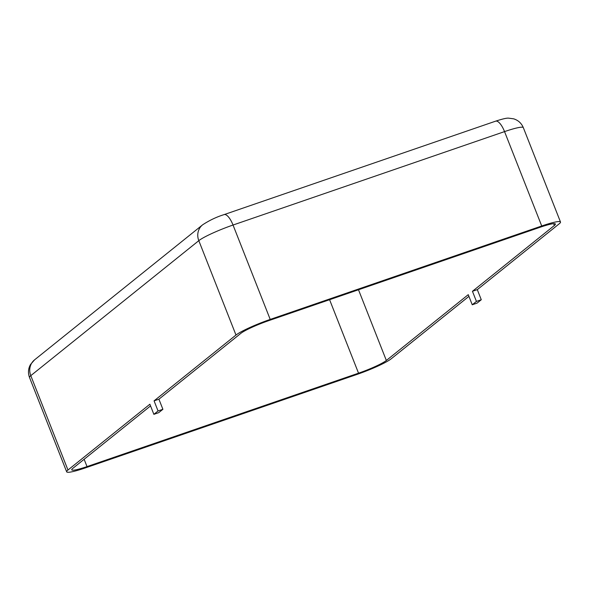 <?xml version="1.0" encoding="UTF-8"?>
<svg xmlns="http://www.w3.org/2000/svg" width="590" height="590" viewBox="0 0 590 590"><rect width="100%" height="100%" fill="white"/><g stroke="black" fill="none" stroke-linecap="round" stroke-linejoin="round"><path stroke-width="0.89" d="M468.925 296.357L391.192 358.808A29.183 3.407 -21.5 0 1 356.965 374.436L85.454 467.863A29.183 3.407 -21.5 0 1 66.677 471.83A29.183 3.407 -21.5 0 1 67.968 470.031L149.882 404.216L153.865 414.335L158.717 412.661L162.899 409.298L158.917 399.187L154.071 400.853L235.985 335.039A29.183 3.407 -21.5 0 1 270.213 319.419L541.723 225.985A29.183 3.407 -21.5 0 1 560.5 222.017A29.183 3.407 -21.5 0 1 559.209 223.817L477.295 289.631L472.443 291.298L554.357 225.483A23.711 2.773 -21.5 0 0 555.411 224.023A23.711 2.773 -21.5 0 0 540.152 227.246L268.642 320.68A23.711 2.773 -21.5 0 0 240.831 333.372L158.917 399.187M472.243 304.779L477.089 303.105L481.278 299.742L476.432 301.409L472.243 304.779L468.261 294.661L386.347 360.475A23.711 2.773 -21.5 0 1 358.536 373.175L87.025 466.601A23.711 2.773 -21.5 0 1 71.766 469.824A23.711 2.773 -21.5 0 1 72.821 468.364L150.546 405.913M476.432 301.409L472.443 291.298M481.278 299.742L477.295 289.631M162.899 409.298L158.054 410.965L153.865 414.335M158.054 410.965L154.071 400.853M84.134 459.271L87.025 466.601M329.589 299.705L358.536 373.175M358.491 289.756L386.347 360.475M553.641 223.676L554.357 225.483M66.677 471.83L29.5 377.453A29.183 3.407 -21.5 0 1 30.791 375.653L67.968 470.031M29.5 377.453C27.855 372.961 28.195 368.625 30.533 364.458L34.581 359.834A14.588 13.57 51.2 0 0 30.791 375.653L198.808 240.661A29.183 3.407 -21.5 0 1 233.035 225.033L504.546 131.607A29.183 3.407 -21.5 0 1 523.323 127.639C521.464 123.229 518.256 120.301 513.706 118.841L508.735 118.17C506.921 117.904 502.547 118.907 495.607 121.171A14.588 5.096 71 0 1 504.546 131.607L541.723 225.985M495.607 121.171L224.104 214.605A14.588 5.096 71 0 1 233.035 225.033L270.213 319.419M224.104 214.605C216.633 216.914 209.465 220.328 202.591 224.842A14.588 13.57 51.2 0 0 198.808 240.661L235.985 335.039M560.5 222.017L523.323 127.639M34.581 359.834L202.591 224.842"/></g></svg>
